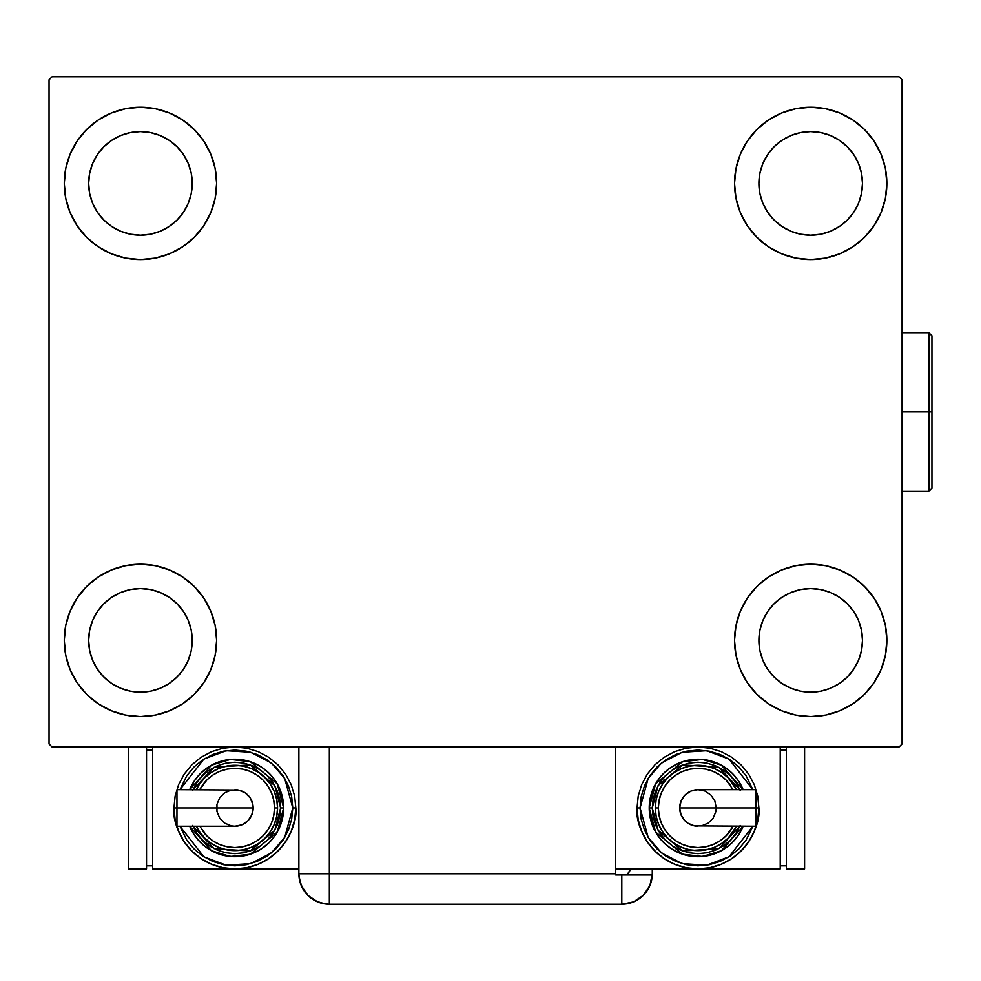 <?xml version="1.0" encoding="UTF-8"?>
<svg xmlns="http://www.w3.org/2000/svg" width="981" height="981" viewBox="0 0 981 981"><rect width="100%" height="100%" fill="white"/><g stroke="black" fill="none" stroke-linecap="round" stroke-linejoin="round"><path stroke-width="1.47" d="M64.28 640.397A76.162 76.162 0 0 1 140.442 564.222A76.162 76.162 0 0 1 216.617 640.397L215.146 655.247L210.817 669.545L203.778 682.702L194.299 694.254L182.76 703.72L169.59 710.759L155.305 715.088L140.442 716.559L125.593 715.088L111.307 710.759L98.137 703.72L86.586 694.254L77.119 682.702L70.08 669.545L65.752 655.247L64.28 640.397L65.752 625.535L70.08 611.249L77.119 598.079L86.586 586.54L98.137 577.061L111.307 570.022L125.593 565.694L140.442 564.222L155.305 565.694L169.59 570.022L182.76 577.061L194.299 586.54L203.778 598.079L210.817 611.249L215.146 625.535L216.617 640.397A76.162 76.162 0 0 1 140.442 716.559A76.162 76.162 0 0 1 64.28 640.397M734.536 183.41A76.162 76.162 0 0 1 810.698 107.236A76.162 76.162 0 0 1 886.861 183.41L885.402 198.26L881.061 212.546L874.022 225.716L864.555 237.255L853.016 246.734L839.846 253.772L825.561 258.101L810.698 259.573L795.836 258.101L781.55 253.772L768.381 246.734L756.842 237.255L747.363 225.716L740.324 212.546L735.995 198.26L734.536 183.41L735.995 168.548L740.324 154.262L747.363 141.092L756.842 129.553L768.381 120.074L781.55 113.036L795.836 108.707L810.698 107.236L825.561 108.707L839.846 113.036L853.016 120.074L864.555 129.553L874.022 141.092L881.061 154.262L885.402 168.548L886.861 183.41A76.162 76.162 0 0 1 810.698 259.573A76.162 76.162 0 0 1 734.536 183.41M734.536 640.397A76.162 76.162 0 0 1 810.698 564.222A76.162 76.162 0 0 1 886.861 640.397L885.402 655.247L881.061 669.545L874.022 682.702L864.555 694.254L853.016 703.72L839.846 710.759L825.561 715.088L810.698 716.559L795.836 715.088L781.55 710.759L768.381 703.72L756.842 694.254L747.363 682.702L740.324 669.545L735.995 655.247L734.536 640.397L735.995 625.535L740.324 611.249L747.363 598.079L756.842 586.54L768.381 577.061L781.55 570.022L795.836 565.694L810.698 564.222L825.561 565.694L839.846 570.022L853.016 577.061L864.555 586.54L874.022 598.079L881.061 611.249L885.402 625.535L886.861 640.397A76.162 76.162 0 0 1 810.698 716.559A76.162 76.162 0 0 1 734.536 640.397M64.28 183.41A76.162 76.162 0 0 1 140.442 107.236A76.162 76.162 0 0 1 216.617 183.41L215.146 198.26L210.817 212.546L203.778 225.716L194.299 237.255L182.76 246.734L169.59 253.772L155.305 258.101L140.442 259.573L125.593 258.101L111.307 253.772L98.137 246.734L86.586 237.255L77.119 225.716L70.08 212.546L65.752 198.26L64.28 183.41L65.752 168.548L70.08 154.262L77.119 141.092L86.586 129.553L98.137 120.074L111.307 113.036L125.593 108.707L140.442 107.236L155.305 108.707L169.59 113.036L182.76 120.074L194.299 129.553L203.778 141.092L210.817 154.262L215.146 168.548L216.617 183.41A76.162 76.162 0 0 1 140.442 259.573A76.162 76.162 0 0 1 64.28 183.41M120.626 231.258L130.338 234.201L120.626 231.258L111.675 226.464L103.827 220.026L97.389 212.178L92.594 203.226L89.651 193.515L88.658 183.41A51.797 51.797 0 0 1 140.442 131.613A51.797 51.797 0 0 1 192.239 183.41A51.797 51.797 0 0 1 140.442 235.195A51.797 51.797 0 0 1 88.658 183.41L89.651 173.306L92.594 163.582L89.651 173.306M790.87 688.245L800.594 691.188L790.87 688.245L781.918 683.45L774.07 677.013L767.633 669.165L762.85 660.213L759.895 650.501L758.902 640.397A51.797 51.797 0 0 1 810.698 588.6A51.797 51.797 0 0 1 862.483 640.397A51.797 51.797 0 0 1 810.698 692.181A51.797 51.797 0 0 1 758.902 640.397L759.895 630.293L762.85 620.568L759.895 630.293M790.87 231.258L800.594 234.201L790.87 231.258L781.918 226.464L774.07 220.026L767.633 212.178L762.85 203.226L759.895 193.515L758.902 183.41A51.797 51.797 0 0 1 810.698 131.613A51.797 51.797 0 0 1 862.483 183.41A51.797 51.797 0 0 1 810.698 235.195A51.797 51.797 0 0 1 758.902 183.41L759.895 173.306L762.85 163.582L759.895 173.306M120.626 688.245L130.338 691.188L120.626 688.245L111.675 683.45L103.827 677.013L97.389 669.165L92.594 660.213L89.651 650.501L88.658 640.397A51.797 51.797 0 0 1 140.442 588.6A51.797 51.797 0 0 1 192.239 640.397A51.797 51.797 0 0 1 140.442 692.181A51.797 51.797 0 0 1 88.658 640.397L89.651 630.293L92.594 620.568L89.651 630.293M298.874 747.019L298.874 873.764L615.712 873.764L615.712 874.978L652.255 874.978L621.807 874.978L621.807 904.224A30.46 30.46 0 0 0 652.279 873.764L652.279 868.884L652.279 873.764A30.46 30.46 0 0 1 621.807 904.224L329.334 904.224L329.334 873.764L329.334 904.224A30.46 30.46 0 0 1 298.874 873.764L329.334 873.764L329.334 747.019L298.874 747.019L298.874 873.764C300.676 892.269 310.83 902.422 329.334 904.224L621.807 904.224L633.468 901.907L643.352 895.297L649.949 885.414L652.279 873.764L649.949 885.414L643.352 895.297L633.468 901.907L621.807 904.224L621.807 874.978L615.712 874.978L615.712 747.019L329.334 747.019L899.05 747.019L902.091 743.978L902.091 79.817L899.05 76.776L52.091 76.776L49.05 79.817L49.05 743.978L52.091 747.019L329.334 747.019L329.334 873.764L615.712 873.764L615.712 747.019L899.05 747.019L902.091 743.978L902.091 79.817L899.05 76.776L52.091 76.776L49.05 79.817L49.05 743.978L52.091 747.019L312.412 747.019M125.593 565.694L140.442 564.222M155.305 715.088L140.442 716.559L125.593 715.088M795.836 108.707L810.698 107.236L825.561 108.707M825.561 258.101L810.698 259.573M810.698 564.222L825.561 565.694M825.561 715.088L810.698 716.559L795.836 715.088M125.593 108.707L140.442 107.236L155.305 108.707M140.442 259.573L125.593 258.101M188.303 203.226L191.246 193.515L192.239 183.41L191.246 193.515L188.303 203.226L183.508 212.178L177.071 220.026L169.222 226.464L160.271 231.258L150.547 234.201L140.442 235.195L130.338 234.201M160.271 135.55L150.547 132.607L160.271 135.55L169.222 140.344L177.071 146.782L183.508 154.63L188.303 163.582L191.246 173.306L192.239 183.41M858.547 660.213L861.49 650.501L862.483 640.397L861.49 650.501L858.547 660.213L853.764 669.165L847.314 677.013L839.466 683.45L830.515 688.245L820.803 691.188L810.698 692.181L800.594 691.188M830.515 592.549L820.803 589.593L830.515 592.549L839.466 597.331L847.314 603.769L853.764 611.617L858.547 620.568L861.49 630.293L862.483 640.397M858.547 203.226L861.49 193.515L862.483 183.41L861.49 193.515L858.547 203.226L853.764 212.178L847.314 220.026L839.466 226.464L830.515 231.258L820.803 234.201L810.698 235.195L800.594 234.201M830.515 135.55L820.803 132.607L830.515 135.55L839.466 140.344L847.314 146.782L853.764 154.63L858.547 163.582L861.49 173.306L862.483 183.41M188.303 660.213L191.246 650.501L192.239 640.397L191.246 650.501L188.303 660.213L183.508 669.165L177.071 677.013L169.222 683.45L160.271 688.245L150.547 691.188L140.442 692.181L130.338 691.188M160.271 592.549L150.547 589.593L160.271 592.549L169.222 597.331L177.071 603.769L183.508 611.617L188.303 620.568L191.246 630.293L192.239 640.397M70.08 212.546L71.208 215.133M92.594 163.582L97.389 154.63L103.827 146.782L111.675 140.344L120.626 135.55L130.338 132.607L140.442 131.613L150.547 132.607M881.061 611.249L879.932 608.661M762.85 620.568L767.633 611.617L774.07 603.769L781.918 597.331L790.87 592.549L800.594 589.593L810.698 588.6L820.803 589.593M881.061 154.262L879.332 150.375M874.022 141.092L864.555 129.553M839.846 253.772L853.016 246.734M762.85 163.582L767.633 154.63L774.07 146.782L781.918 140.344L790.87 135.55L800.594 132.607L810.698 131.613L820.803 132.607M111.307 570.022L98.137 577.061M70.08 669.545L71.809 673.42M77.119 682.702L86.586 694.254M92.594 620.568L97.389 611.617L103.827 603.769L111.675 597.331L120.626 592.549L130.338 589.593L140.442 588.6L150.547 589.593M323.387 903.636L317.672 901.907L307.789 895.297L301.192 885.414L307.789 895.297L317.672 901.907L323.387 903.636M300.076 882.262L299.561 880.215L300.076 882.262M630.881 868.884A30.46 30.46 0 0 1 626.933 874.978L630.881 868.884M629.373 871.619L628.073 873.531M298.874 873.764L299.659 880.644L301.976 887.167M176.96 791.066L176.96 807.952L176.96 789.68L176.96 791.066L176.96 789.68L238.457 790.024L245.042 792.758L250.094 797.798L252.816 804.383L253.172 807.952A18.283 18.283 0 0 0 234.888 789.68A18.283 18.283 0 0 1 253.172 807.952A18.283 18.283 0 0 1 234.888 826.235A18.283 18.283 0 0 0 253.172 807.952L176.96 807.952L176.96 826.235L234.888 826.235L231.32 825.879L224.735 823.157L219.695 818.105L216.96 811.52L216.96 804.383L219.695 797.798L224.735 792.758L231.32 790.024M173.956 807.952C171.516 825.781 189.787 868.05 234.888 868.884C279.99 868.05 298.273 825.781 295.821 807.952L292.779 807.952L284.686 837.467L271.357 852.906L250.731 863.636L226.182 865.181L203.852 856.805L179.964 826.235L186.758 840.116L193.956 848.884L202.736 856.082L212.742 861.428L223.594 864.727L234.888 865.843L246.182 864.727L257.047 861.428L267.053 856.082L275.82 848.884L283.019 840.116L288.365 830.11L291.664 819.245L292.779 807.952L291.664 796.658L288.365 785.806L283.019 775.799L275.82 767.019L267.053 759.821L257.047 754.475L246.182 751.176L234.888 750.073L223.594 751.176L212.742 754.475L202.736 759.821L193.956 767.019L186.758 775.799L179.964 789.68L203.852 759.098L226.182 750.723L250.731 752.28L271.357 762.997L284.686 778.436L292.779 807.952L295.821 807.952A60.932 60.932 0 0 1 234.888 868.884A60.932 60.932 0 0 1 173.956 807.952L175.133 819.846L178.603 831.275L184.232 841.808L191.81 851.042L201.044 858.62L211.577 864.249L223.006 867.719L234.888 868.884L246.783 867.719L258.211 864.249L268.745 858.62L277.979 851.042L285.557 841.808L291.185 831.275L294.656 819.846L295.821 807.952L294.656 796.069L291.185 784.641L285.557 774.107L277.979 764.873L268.745 757.295L258.211 751.654L246.783 748.196L234.888 747.019L223.006 748.196L211.577 751.654L201.044 757.295L191.81 764.873L184.232 774.107L178.603 784.641L175.133 796.069L173.956 807.952L177.009 807.952L173.956 807.952M189.701 789.68A48.743 48.743 0 0 1 283.632 807.952L277.255 783.844L250.363 761.734L230.376 759.417L211.491 765.192L189.701 789.68L194.361 780.876L200.418 773.482L207.813 767.424L216.237 762.924L225.385 760.14L234.888 759.208L244.404 760.14L253.552 762.924L261.976 767.424L269.358 773.482L275.428 780.876L279.928 789.3L282.7 798.448L283.632 807.952A48.743 48.743 0 0 1 189.701 826.235L211.491 850.723L230.376 856.487L250.363 854.181L277.255 832.072L283.632 807.952L280.591 807.952L274.766 830.269L250.216 851.005L214.079 848.639L193.012 826.235M199.756 826.235L206.881 835.959L212.889 840.889L219.732 844.543L227.163 846.799L234.888 847.559L242.614 846.799L250.045 844.543L256.899 840.889L262.896 835.959L267.825 829.963L271.479 823.108L273.736 815.677L274.496 807.952L277.549 807.952A42.649 42.649 0 0 0 196.359 789.68L199.425 784.26L204.735 777.798L211.197 772.488L218.567 768.552L226.574 766.124L234.888 765.303L243.214 766.124L251.21 768.552L258.592 772.488L265.054 777.798L270.351 784.26L274.3 791.63L276.728 799.638L277.549 807.952A42.649 42.649 0 0 1 196.359 826.235A42.649 42.649 0 0 0 277.549 807.952L274.496 807.952A39.608 39.608 0 0 1 202.883 831.275M298.874 868.884L152.631 868.884L152.631 747.019L152.631 868.884L298.874 868.884M146.537 865.843L152.631 865.843L146.537 865.843M146.537 750.073L152.631 750.073L146.537 750.073M128.266 868.884L146.537 868.884L128.266 868.884L128.266 747.019L128.266 868.884M146.537 747.019L146.537 868.884L146.537 747.019M192.668 825.438L196.899 833.347L202.577 840.263L209.505 845.953L217.402 850.171L225.973 852.771L234.888 853.654L243.803 852.771L252.375 850.171L260.284 845.953L267.2 840.263L272.89 833.347L277.108 825.438L279.708 816.866L280.591 807.952L283.632 807.952L282.7 817.467L279.928 826.603L275.428 835.039L269.358 842.421L261.976 848.479L253.552 852.992L244.404 855.763L234.888 856.695L225.385 855.763L216.237 852.992L207.813 848.479L200.418 842.421L194.361 835.039L189.701 826.235M193.012 789.68L214.079 767.277L250.216 764.898L274.766 785.634L280.591 807.952L279.708 799.037L277.108 790.465L272.89 782.568L267.2 775.64L260.284 769.962L252.375 765.732L243.803 763.132L234.888 762.249L225.973 763.132L217.402 765.732L209.505 769.962L202.577 775.64L196.899 782.568L192.668 790.465M200.847 782.249A42.649 42.649 0 0 1 277.549 807.952L276.728 816.278L274.3 824.273L270.351 831.655L265.054 838.117L258.592 843.415L251.21 847.363L243.214 849.791L234.888 850.601L226.574 849.791L218.567 847.363L211.197 843.415L204.735 838.117L199.425 831.655L196.359 826.235M274.496 807.952L273.736 800.226L271.479 792.795L267.825 785.953L262.896 779.944L256.899 775.027L250.045 771.36L242.614 769.104L234.888 768.344L227.163 769.104L219.732 771.36L212.889 775.027L206.881 779.944L199.756 789.68A39.608 39.608 0 0 1 274.496 807.952M176.96 824.837L176.96 807.952L253.172 807.952L251.774 814.953L247.813 820.876L241.89 824.837L234.888 826.235M755.897 824.837L755.897 807.952L755.897 826.235L755.897 824.837L755.897 826.235L694.401 825.879L687.816 823.157L685.045 820.876L681.084 814.953L679.698 807.952A18.283 18.283 0 0 0 697.969 826.235A18.283 18.283 0 0 1 679.698 807.952A18.283 18.283 0 0 1 697.969 789.68A18.283 18.283 0 0 0 679.698 807.952L755.897 807.952L755.897 789.68L697.969 789.68L704.971 791.066L710.894 795.027L714.855 800.962L716.253 807.952L715.897 811.52L713.175 818.105L708.123 823.157L701.538 825.879M637.037 807.952L640.09 807.952L648.183 778.436L661.513 762.997L682.138 752.28L706.688 750.723L729.018 759.098L752.893 789.68L746.1 775.799L738.901 767.019L730.134 759.821L720.128 754.475L709.263 751.176L697.969 750.073L686.675 751.176L675.823 754.475L665.817 759.821L657.037 767.019L649.839 775.799L644.492 785.806L641.194 796.658L640.09 807.952L641.194 819.245L644.492 830.11L649.839 840.116L657.037 848.884L665.817 856.082L675.823 861.428L686.675 864.727L697.969 865.843L709.263 864.727L720.128 861.428L730.134 856.082L738.901 848.884L746.1 840.116L752.893 826.235L729.018 856.805L706.688 865.181L682.138 863.636L661.513 852.906L648.183 837.467L640.09 807.952L637.037 807.952L638.214 819.846L641.684 831.275L647.313 841.808L654.891 851.042L664.125 858.62L674.658 864.249L686.087 867.719L697.969 868.884L615.712 868.884L697.969 868.884L709.864 867.719L721.293 864.249L731.826 858.62L741.06 851.042L748.638 841.808L754.266 831.275L757.737 819.846L758.902 807.952L757.737 796.069L754.266 784.641L748.638 774.107L741.06 764.873L731.826 757.295L721.293 751.654L709.864 748.196L697.969 747.019L686.087 748.196L674.658 751.654L664.125 757.295L654.891 764.873L647.313 774.107L641.684 784.641L638.214 796.069L637.037 807.952C634.597 825.781 652.868 868.05 697.969 868.884C743.071 868.05 761.354 825.781 758.902 807.952A60.932 60.932 0 0 1 697.969 868.884A60.932 60.932 0 0 1 637.037 807.952M755.861 807.952L758.902 807.952L755.861 807.952M743.157 826.235A48.743 48.743 0 0 1 649.226 807.952L655.615 832.072L682.506 854.181L702.482 856.487L721.366 850.723L743.157 826.235L738.497 835.039L732.439 842.421L725.057 848.479L716.62 852.992L707.485 855.763L697.969 856.695L688.466 855.763L679.318 852.992L670.894 848.479L663.499 842.421L657.442 835.039L652.941 826.603L650.158 817.467L649.226 807.952A48.743 48.743 0 0 1 743.157 789.68L721.366 765.192L702.482 759.417L682.506 761.734L655.615 783.844L649.226 807.952L652.279 807.952L658.092 785.634L682.653 764.898L718.791 767.277L739.858 789.68M733.114 789.68L725.977 779.944L719.98 775.027L713.126 771.36L705.695 769.104L697.969 768.344L690.244 769.104L682.813 771.36L675.97 775.027L669.962 779.944L665.044 785.953L661.378 792.795L659.134 800.226L658.361 807.952L655.32 807.952A42.649 42.649 0 0 0 736.51 826.235L728.135 838.117L721.673 843.415L714.291 847.363L706.295 849.791L697.969 850.601L689.655 849.791L681.648 847.363L674.278 843.415L667.816 838.117L662.506 831.655L658.57 824.273L656.142 816.278L655.32 807.952A42.649 42.649 0 0 1 736.51 789.68A42.649 42.649 0 0 0 655.32 807.952L658.361 807.952A39.608 39.608 0 0 1 729.987 784.628M780.226 868.884L780.226 747.019L780.226 868.884L697.969 868.884L780.226 868.884M786.321 750.073L780.226 750.073L786.321 750.073M786.321 865.843L780.226 865.843L786.321 865.843M804.604 747.019L804.604 868.884L786.321 868.884L786.321 747.019L786.321 868.884L804.604 868.884L804.604 747.019M740.189 790.465L735.971 782.568L730.281 775.64L723.365 769.962L715.456 765.732L706.884 763.132L697.969 762.249L689.054 763.132L680.483 765.732L672.586 769.962L665.658 775.64L659.98 782.568L655.749 790.465L653.15 799.037L652.279 807.952L649.226 807.952L650.158 798.448L652.941 789.3L657.442 780.876L663.499 773.482L670.894 767.424L679.318 762.924L688.466 760.14L697.969 759.208L707.485 760.14L716.62 762.924L725.057 767.424L732.439 773.482L738.497 780.876L743.157 789.68M739.858 826.235L718.791 848.639L682.653 851.005L658.092 830.269L652.279 807.952L653.15 816.866L655.749 825.438L659.98 833.347L665.658 840.263L672.586 845.953L680.483 850.171L689.054 852.771L697.969 853.654L706.884 852.771L715.456 850.171L723.365 845.953L730.281 840.263L735.971 833.347L740.189 825.438M732.01 833.654A42.649 42.649 0 0 1 655.32 807.952L656.142 799.638L658.57 791.63L662.506 784.26L667.816 777.798L674.278 772.488L681.648 768.552L689.655 766.124L697.969 765.303L706.295 766.124L714.291 768.552L721.673 772.488L728.135 777.798L736.51 789.68M658.361 807.952L659.134 815.677L661.378 823.108L665.044 829.963L669.962 835.959L675.97 840.889L682.813 844.543L690.244 846.799L697.969 847.559L705.695 846.799L713.126 844.543L719.98 840.889L725.977 835.959L733.114 826.235A39.608 39.608 0 0 1 658.361 807.952M755.897 791.066L755.897 807.952L679.698 807.952L681.084 800.962L685.045 795.027L690.98 791.066L697.969 789.68M928.909 411.897L928.909 491.113L928.909 411.897L902.091 411.897L928.909 411.897L928.909 332.682L928.909 411.897L931.95 411.897L928.909 411.897M931.95 488.06L931.95 411.897L931.95 488.06L928.909 491.113L901.49 491.113M931.95 335.735L931.95 411.897L931.95 335.735L928.909 332.682L931.95 335.735M901.49 332.682L928.909 332.682"/></g></svg>
